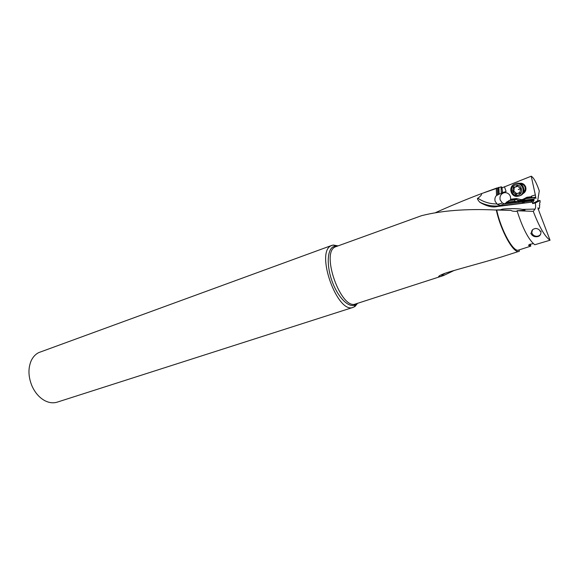 <?xml version="1.0" encoding="UTF-8"?>
<svg xmlns="http://www.w3.org/2000/svg" width="579" height="579" viewBox="0 0 579 579"><rect width="100%" height="100%" fill="white"/><g stroke="black" fill="none" stroke-linecap="round" stroke-linejoin="round"><path stroke-width="0.87" d="M502.702 192.742L501.79 186.988L501.059 186.858L481.214 193.712C482.213 194.226 481.106 195.738 477.892 198.25C476.886 198.199 477.465 199.473 479.607 202.071L480.621 202.759C487.214 206.406 492.722 207.666 497.144 206.544L533.317 201.941L499.793 205.82L497.144 206.544M532.542 202.266L532.579 203.613L537.681 200.833L539.281 190.911C536.429 182.617 533.751 177.717 531.247 176.197L501.834 187.907M444.911 273.397L442.682 274.808L443.536 275.546L454.146 270.473M518.965 249.954L519.421 251.17L519.001 251.344C513.689 254.029 500.755 230.876 496.319 210.039C466.92 208.614 442.001 210.495 421.555 215.685L335.082 246.965C320.614 253.32 341.284 310.51 355.629 303.946L443.536 275.546M435.734 212.544C450.296 206.001 465.451 199.719 481.214 193.712M498.895 187.299L499.127 194.139L498.584 194.479L498.345 187.502M501.059 186.858L501.276 193.451L499.127 194.139M501.276 193.451L502.746 192.727L503.752 192.807L502.76 193.111M534.041 200.5L503.672 204.148L533.447 200.754L534.041 200.5L533.91 199.067L535.242 197.28L531.16 197.823L531.515 196.122L531.971 197.714M531.247 176.197L535.329 194.92L531.515 196.122M504.439 186.727L506.097 191.454L503.737 192.525M531.522 196.708L526.97 197.258L522.772 199.429L521.086 199.632L516.511 198.525L510.671 199.234L510.432 196.52L509.527 194.826C507.971 192.995 506.046 192.322 503.752 192.807M522.627 193.835C525.442 192.329 526.449 190.006 525.66 186.865C524.306 183.898 522.048 182.74 518.893 183.398M531.196 197.591L527.085 198.083L526.97 197.258M527.085 198.083L525.689 198.648L534.714 197.598M535.242 197.28L535.951 198.539L535.329 194.92M533.447 200.754L533.324 201.933L499.793 205.82C493.163 206.529 486.859 205.494 480.867 202.693L479.607 202.071M525.689 198.648L522.765 200.348L533.91 199.067M522.982 200.24L518.972 200.464L516.084 199.408L510.2 200.117L506.379 202.237L514.608 201.289L519.544 201.514L522.613 200.291L522.772 199.429M522.765 200.348L519.544 201.514M516.374 201.695L505.93 202.896L506.379 202.237M504.772 203.844L505.93 202.896M534.033 199.668L521.122 201.152M496.283 188.284L496.529 195.42C494.987 197.113 494.531 199.089 495.154 201.347L497.397 204.394L500.155 205.4L503.672 204.148M532.579 203.613L535.329 202.997C535.792 206.095 535.698 208.122 535.025 209.084L522.497 209.403C517.286 208.114 502.492 208.686 501.602 209.403L500.003 209.945L511.054 210.372C511.713 211.118 513.768 211.436 517.213 211.342M496.529 195.42L498.584 194.479M497.325 187.849L497.571 195.159M504.642 203.88L502.42 203.019L500.191 200.016C499.453 196.491 500.697 194.066 503.925 192.764M510.671 199.234L510.2 200.117M516.511 198.525L516.084 199.408L514.811 199.907L514.608 201.289M514.811 199.907L508.796 200.609M537.681 200.833L540.041 200.537L535.329 202.997M538.014 209.142L539.302 208.353L539.7 206.898L539.339 205.465L539.831 204.944L539.556 202.997L540.098 202.404L540.041 200.537M531.949 200.92L531.03 202.201M442.479 274.251L442.682 274.808L440.966 276.473M440.735 276.538L438.694 276.892C438.303 276.306 439.794 275.343 443.174 273.997C448.269 271.667 481.945 262.975 502.413 256.678L519.001 251.344M496.319 210.039L496.724 210.025C500.907 230.08 513.45 252.683 518.596 250.07L529.524 246.545M496.724 210.025L511.054 210.372M522.497 209.403C524.885 209.801 525.573 210.105 524.56 210.3L517.221 210.705M533.339 243.629L529.763 244.324L528.699 245.46L530.777 246.133L529.669 246.495M517.04 210.742L533.273 211.349C539.266 227.011 544.853 236.63 550.05 240.22L534.764 244.751C528.627 239.8 522.721 228.459 517.04 210.742L517.192 210.655M540.12 231.267C539.483 229.617 538.014 228.683 535.72 228.466C532.615 228.994 531.254 230.493 531.638 232.968L530.827 233.12L531.117 233.909C532.376 235.819 534.041 236.76 536.111 236.731C539.577 236.76 541.184 234.886 540.938 231.093L540.12 231.267M533.273 211.349L535.025 209.084M332.028 245.315L38.728 352.604C35.384 354.276 32.815 357.098 31.027 361.093C27.98 368.714 28.313 377.038 32.026 386.07C35.037 392.663 39.184 397.469 44.474 400.48C48.889 402.832 53.13 403.389 57.198 402.152L353.197 307.348C337.579 314.484 315.237 252.582 331.036 245.778L333.207 245.026L337.861 245.851M357.547 303.324L355.151 306.32L353.197 307.348M538.796 208.744L537.927 207.767L539.063 211.321L550.05 240.22M530.777 246.133L530.364 244.164M530.038 244.237L530.386 245.88M529.662 244.352L529.872 245.46M531.638 232.968L532.586 229.718M502.406 192.778L506.097 191.454M523.532 192.431C525.146 190.976 525.645 189.195 525.037 187.089C524.19 185.041 522.671 183.977 520.478 183.898M519.624 193.372L520.521 189.601L519.985 188.074L516.975 185.671L515.426 187.06L513.501 186.93L512.647 190.701L513.175 192.228L515.976 194.66L517.662 193.263L519.66 193.386M514.847 183.992C522.367 180.93 526.81 193.632 519.066 196.028L517.134 196.382C510.468 196.846 508.253 186.445 514.536 184.115L514.847 183.992M514.847 185.222C520.999 182.725 524.632 193.111 518.299 195.08C512.169 197.511 508.565 187.241 514.847 185.222M519.949 195.688C527.679 193.299 523.25 180.626 515.744 183.681M512.647 190.701L514.022 190.202L513.616 191.2L514.55 191.721L513.175 192.228M514.022 190.202L514.275 187.031M516.96 186.51L517.778 185.83M520.203 192.735L518.719 192.923M515.086 193.893L516.461 193.379L516.736 194.037M516.461 193.379L514.55 191.721M545.722 228.843L544.079 224.514M544.68 226.107L545.28 227.677M540.504 234.705L538.405 236.029L536.48 236.304C533.664 235.964 532.05 234.452 531.638 231.774M521.086 199.632L520.926 200.493L517.872 201.709M500.155 205.4L499.807 205.813C493.178 206.529 486.867 205.487 480.867 202.693L480.621 202.759M496.84 203.938C489.95 203.953 483.631 202.057 477.892 198.25M356.802 303.57L355.202 304.822C349.144 308.368 338.498 298.171 332.549 282.48C326.52 266.839 326.94 250.2 333.106 246.82L337.13 246.118M513.095 188.197L514.47 187.705M516.497 186.112L517.604 185.714M519.03 193.35L520.145 192.923M518.248 189.543L520.832 188.616M484.37 192.554L497.006 187.958M499.771 209.844L494.647 209.996M502.42 203.019L497.347 204.394M518.972 200.464L515.99 201.644M521.679 203.287L524.994 201.716M355.629 303.946L354.319 306.87M333.207 245.026L336.023 246.524M439.895 275.481L438.694 276.892M528.547 245.026L528.707 245.482M536.111 236.731L536.48 236.304M502.673 192.742L502.217 191.873M516.895 186.539L515.534 187.024M519.862 193.277L519.479 193.429M519.501 192.626L518.046 193.176M516.396 194.501L515.976 194.66"/></g></svg>
